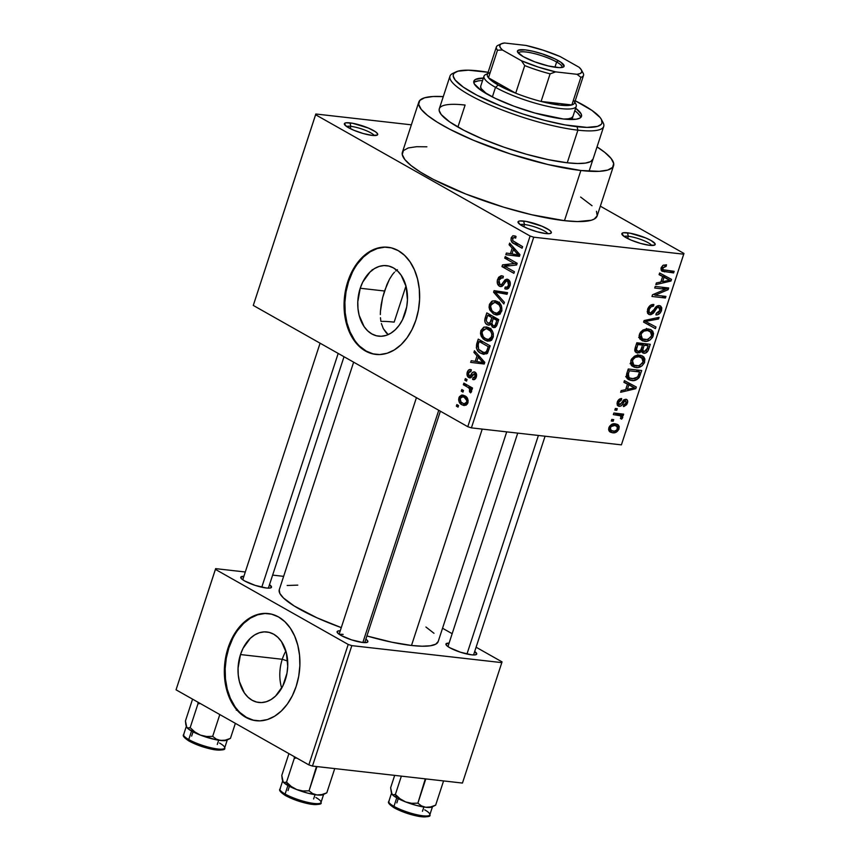 <?xml version="1.0" encoding="UTF-8"?>
<svg xmlns="http://www.w3.org/2000/svg" width="860" height="860" viewBox="0 0 860 860"><rect width="100%" height="100%" fill="white"/><g stroke="black" fill="none" stroke-linecap="round" stroke-linejoin="round"><path stroke-width="1.29" d="M547.831 233.705A14.824 3.021 18.1 0 0 538.704 228.341A14.824 3.021 18.1 0 0 524.492 224.514L523.611 221.041A17.523 3.569 -161.9 0 1 543.563 226.9A17.523 3.569 -161.9 0 1 550.744 233.329A17.523 3.569 -161.9 0 1 545.745 233.554L549.69 233.619L551.346 232.727L551.217 231.953L549.099 229.91L541.994 226.212L526.266 221.439L519.677 220.977L518.021 221.869L520.257 224.686L527.363 228.384L536.93 231.716L545.745 233.554A17.523 3.569 -161.9 0 1 528.932 229.018A17.523 3.569 -161.9 0 1 518.161 222.675A17.523 3.569 -161.9 0 1 523.611 221.041L524.492 224.514A14.824 3.021 -161.9 0 1 538.704 228.341A14.824 3.021 -161.9 0 1 547.831 233.705M374.186 135.536A14.824 3.021 18.1 0 0 365.059 130.172A14.824 3.021 18.1 0 0 350.848 126.345L349.966 122.872A17.523 3.569 -161.9 0 1 369.918 128.731A17.523 3.569 -161.9 0 1 377.099 135.16A17.523 3.569 -161.9 0 1 372.1 135.385L377.175 135.117L377.572 133.784L375.454 131.741L368.349 128.043L352.621 123.27L346.021 122.808L344.365 123.7L346.612 126.517L353.718 130.215L363.285 133.547L372.1 135.385A17.523 3.569 -161.9 0 1 355.287 130.849A17.523 3.569 -161.9 0 1 344.505 124.506A17.523 3.569 -161.9 0 1 349.966 122.872L350.848 126.345A14.824 3.021 -161.9 0 1 365.059 130.172A14.824 3.021 -161.9 0 1 374.186 135.536M651.676 245.476A14.824 3.021 18.1 0 0 642.549 240.112A14.824 3.021 18.1 0 0 628.337 236.285L627.456 232.813A17.523 3.569 -161.9 0 1 647.397 238.661A17.523 3.569 -161.9 0 1 654.578 245.1A17.523 3.569 -161.9 0 1 649.59 245.315L654.664 245.057L655.062 243.713L651.02 240.477L645.838 237.983L630.101 233.2L623.511 232.737L621.855 233.641L624.102 236.457L631.208 240.155L640.775 243.477L649.59 245.315A17.523 3.569 -161.9 0 1 632.766 240.789A17.523 3.569 -161.9 0 1 621.995 234.447A17.523 3.569 -161.9 0 1 627.456 232.813L628.337 236.285A14.824 3.021 -161.9 0 1 642.549 240.112A14.824 3.021 -161.9 0 1 651.676 245.476M386.29 332.885L388.183 334.615L383.323 328.681L386.29 332.885M380.808 320.715L380.453 317.727L380.808 320.715M380.335 314.577L380.432 311.341L380.335 314.577M381.184 304.612L380.432 311.341L382.592 297.754L381.184 304.612M384.527 291.002L382.592 297.754L386.86 284.714L389.505 279.167L384.527 291.002L360.222 288.25L384.527 291.002M405.028 313.577A35.475 24.703 96.5 0 1 378.626 336.174A35.475 24.703 96.5 0 1 360.222 288.25L362.759 282.048L369.993 272.039L374.412 268.61L379.152 266.428L384.022 265.568L388.838 266.062L393.418 267.901L397.578 271.007L401.168 275.254L406.092 286.52L407.457 299.979L406.705 306.902L402.491 319.78L399.19 325.252L395.256 329.788L390.838 333.218L386.097 335.411L381.227 336.271L376.411 335.765L371.832 333.938L367.671 330.831L364.081 326.574L359.147 315.308L357.996 308.729L357.792 301.849L360.222 288.25A35.475 24.703 96.5 0 1 386.624 265.665A35.475 24.703 96.5 0 1 405.028 313.577M388.333 247.304A53.922 37.539 -83.5 0 0 348.579 281.671L347.805 281.575A53.922 37.539 96.5 0 1 387.925 247.25A53.922 37.539 96.5 0 1 415.907 320.081L412.048 329.498L407.038 337.819L401.05 344.709L394.331 349.923L387.129 353.245L379.733 354.556L372.412 353.804L365.457 351.009L359.125 346.29L353.675 339.818L349.3 331.852L346.182 322.704L344.43 312.707L344.118 302.247L345.258 291.744L347.805 281.575L351.665 272.158L356.674 263.848L362.651 256.947L369.381 251.733L376.572 248.411L383.979 247.1L391.3 247.863L398.255 250.647L404.587 255.366L410.037 261.838L414.412 269.803L417.53 278.962L419.271 288.96L419.583 299.409L418.444 309.923L415.907 320.081A53.922 37.539 96.5 0 1 375.788 354.406A53.922 37.539 96.5 0 1 347.805 281.575L348.579 281.671A53.922 37.539 -83.5 0 0 376.185 354.449M365.865 639.163A16.179 3.289 -161.9 0 1 367.317 642.269A16.179 3.289 -161.9 0 1 362.705 642.484L367.392 642.237L367.757 641.001L365.79 639.12M474.709 651.493A16.179 3.289 -161.9 0 1 476.15 654.611A16.179 3.289 -161.9 0 1 471.538 654.815L475.182 654.879L476.709 654.051L474.634 651.45M269.502 584.692A16.179 3.289 -161.9 0 1 270.954 587.799A16.179 3.289 -161.9 0 1 266.342 588.004L269.986 588.068L271.513 587.24L269.438 584.639M627.617 238.5L628.337 236.285L627.617 238.5M350.127 128.559L350.848 126.345L350.127 128.559M523.772 226.728L524.492 224.514L523.772 226.728M593.056 159.046A80.883 16.469 -161.9 0 1 567.245 162.787L548.304 159.648L526.589 154.295L503.981 147.178L482.428 138.933L463.776 130.247L449.629 121.873L441.223 114.541L439.18 110.553L439.267 108.876M394.16 322.124L388.741 321.618L394.16 322.124L405.963 286.004L394.16 322.124A80.883 16.469 18.1 0 0 380.915 321.414M457.907 127.054L465.11 105.049L457.907 127.054M418.798 102.093L402.394 152.274A102.447 20.855 18.1 0 0 456.778 190.339A102.447 20.855 18.1 0 0 564.472 220.665L580.865 170.495A102.447 20.855 -161.9 0 1 473.172 140.158A102.447 20.855 -161.9 0 1 418.798 102.093A102.447 20.855 -161.9 0 1 443.276 96.621L433.064 96.513L424.679 97.76L419.809 100.394L418.648 104.318L421.239 109.37L427.474 115.38L437.116 122.098L449.801 129.258L473.419 140.266L510.249 153.929L547.981 164.54L580.865 170.495L564.472 220.665L577.479 221.579L591.271 220.257L594.163 219.106L597.195 215.817L596.475 211.302M506.723 431.87L438.17 641.603A83.581 17.017 18.1 0 1 411.499 645.473L391.923 642.226L366.908 635.959A83.581 17.017 18.1 0 0 411.499 645.473L482.223 429.097L411.499 645.473L422.12 646.215L430.301 645.785L435.73 644.194L438.202 641.506M353.643 362.167L279.285 589.67A83.581 17.017 18.1 0 0 341.269 627.617L317.007 617.835L294.227 605.988L283.456 597.979L279.844 593.443L279.253 589.766M282.263 659.287L287.659 661.05L282.263 659.287A35.475 24.703 -83.5 0 0 281.682 688.107A35.475 24.703 96.5 0 1 282.263 659.287L240.488 654.557L282.263 659.287A35.475 24.703 96.5 0 1 285.875 651.063A35.475 24.703 -83.5 0 0 282.263 659.287M285.305 679.884A35.475 24.703 96.5 0 1 258.903 702.48A35.475 24.703 96.5 0 1 240.488 654.557L243.025 648.354L250.26 638.346L254.689 634.916L259.419 632.734L264.289 631.874L269.115 632.369L273.684 634.207L277.855 637.314L281.435 641.56L286.369 652.826L287.724 666.285L286.971 673.208L282.768 686.087L275.533 696.095L271.104 699.524L266.374 701.717L261.505 702.577L256.678 702.072L252.109 700.244L247.938 697.137L244.347 692.88L239.424 681.614L238.274 675.036L238.07 668.155L240.488 654.557A35.475 24.703 96.5 0 1 266.89 631.971A35.475 24.703 96.5 0 1 285.305 679.884M268.599 613.61A53.922 37.539 -83.5 0 0 228.846 647.978L228.083 647.892A53.922 37.539 96.5 0 1 268.202 613.556A53.922 37.539 96.5 0 1 296.173 686.387L292.325 695.804L287.304 704.125L281.327 711.016L274.609 716.229L267.406 719.551L260 720.863L252.679 720.11L245.724 717.315L239.402 712.596L233.941 706.125L229.577 698.159L226.459 689.01L224.707 679.013L224.395 668.553L225.535 658.05L228.083 647.892L231.931 638.464L236.951 630.154L242.928 623.253L249.647 618.039L256.85 614.717L264.246 613.406L271.567 614.169L278.533 616.953L284.853 621.672L290.315 628.144L294.679 636.11L297.796 645.269L299.549 655.266L299.861 665.715L298.721 676.229L296.173 686.387A53.922 37.539 96.5 0 1 256.054 720.712A53.922 37.539 96.5 0 1 228.083 647.892L228.846 647.978A53.922 37.539 -83.5 0 0 256.463 720.755M253.281 305.429L467.786 426.7L530.104 236.016L315.609 114.745L253.281 305.429L315.824 114.004L411.37 124.829L315.824 114.004L253.281 305.429L467.786 426.7L471.409 427.871L533.737 237.199L683.732 254.195L621.404 444.867L471.409 427.871L467.786 426.7L530.104 236.016L315.609 114.745L253.281 305.429M462.959 392.085L461.261 391.117L461.788 389.526L463.486 390.483L462.959 392.085L463.486 390.483L461.788 389.526L461.261 391.117L463.207 391.343L461.261 391.117L462.959 392.085M467.84 387.269L463.346 384.732L463.873 383.141L472.538 388.032L472.011 389.634L470.635 388.849L471.635 391.214L470.592 392.88L469.495 391.719L469.872 389.064L467.84 387.269L469.517 388.569L469.495 391.719L470.592 392.88L471.549 391.623L470.635 388.849L472.011 389.634L472.538 388.032L463.873 383.141L463.346 384.732L467.528 385.205L463.346 384.732L467.84 387.269L472.022 387.742L467.84 387.269M466.539 381.13L464.841 380.174L465.357 378.572L467.066 379.539L466.539 381.13L467.066 379.539L465.357 378.572L464.841 380.174L466.786 380.389L464.841 380.174L466.539 381.13M472.602 379.421L474.258 379.615L472.602 379.421C474.225 380.098 475.451 379.335 476.289 377.121C476.945 374.788 476.515 373.122 474.989 372.133C473.398 371.563 472.086 372.38 471.043 374.573L473.097 374.81L471.043 374.573L470.054 375.874L472.248 376.121L469.13 375.841L468.485 372.928L470.979 371.477L471.344 369.8C469.581 369.037 468.227 369.811 467.292 372.122C466.614 374.691 467.12 376.508 468.829 377.562L470.775 377.776L467.829 376.734L467.163 372.52L468.539 370.069L471.344 369.8L470.979 371.477L469.549 371.466L468.678 372.455L468.635 375.379L470.054 375.874L472.527 372.509L474.462 371.907L476.472 374.111L476.289 377.121L474.741 379.4L472.602 379.421L472.968 377.744L474.172 377.733L475.139 376.11L475.064 374.261L474.204 373.724L470.979 377.68L468.829 377.562L469.85 377.927L474.645 373.82L475.032 376.487L472.968 377.744L472.602 379.421L473.559 379.658M477.02 355.814L473.914 352.417L474.451 350.751L484.782 362.339L484.234 364.017L470.656 362.382L471.205 360.706L475.214 361.34L477.02 355.814L475.214 361.34L471.205 360.706L470.656 362.382L484.234 364.017L484.782 362.339L474.451 350.751L473.914 352.417L476.182 352.675L473.914 352.417L477.02 355.814L479.192 356.062L477.02 355.814M480.858 330.584L483.707 327.241L486.588 326.95L488.835 327.8L492.511 331.347L493.285 333.454L493.307 336.722L492.017 339.517L490.039 340.958L487.093 341.076L483.341 339.066L481.191 336.185L480.493 333.508L480.858 330.584L481.191 336.185L484.954 340.194L487.824 341.205L493.081 337.507C493.737 332.594 492.329 329.358 488.835 327.8L484.234 327.058L488.308 327.52L484.234 327.058L480.858 330.584L482.492 330.777L480.858 330.584M489.437 304.354L491.769 301.258L495.166 300.721L498.435 302.215L501.391 305.773L501.875 310.492L500.122 313.792L497.284 314.996L493.522 313.964L489.759 309.955L489.06 307.278L489.437 304.354L489.759 309.955L493.522 313.964L496.392 314.975L501.659 311.277C502.315 306.364 500.896 303.129 497.402 301.57L492.801 300.828L496.876 301.29L492.801 300.828L489.437 304.354L491.06 304.548L489.437 304.354M511.195 237.79L512.85 235.758L516.032 236.435L515.667 238.123L514.022 237.543L512.807 238.123L512.743 240.671L522.601 246.637L522.085 248.228L512.108 242.273L511.023 240.338L511.195 237.79C510.765 240.864 511.689 242.821 513.99 243.659L522.085 248.228L522.601 246.637L512.904 240.875L512.56 238.65L514.097 237.553L515.667 238.123L516.032 236.435L512.85 235.758L515.226 236.027L512.85 235.758L511.195 237.79L512.915 237.983L511.195 237.79M512.205 248.153L509.098 244.767L509.647 243.09L519.977 254.689L519.429 256.366L505.841 254.721L506.389 253.055L510.399 253.678L512.205 248.153L510.399 253.678L506.389 253.055L505.841 254.721L519.429 256.366L519.977 254.689L509.647 243.09L509.098 244.767L511.367 245.025L509.098 244.767L512.205 248.153L514.377 248.4L512.205 248.153M514.259 263.536L504.723 258.14L505.25 256.549L517.161 263.289L516.602 264.988L504.852 266.32L514.409 271.728L513.882 273.319L501.96 266.578L502.53 264.869L514.259 263.536L502.53 264.869L501.96 266.578L513.882 273.319L514.409 271.728L504.852 266.32L516.602 264.988L517.161 263.289L505.25 256.549L504.723 258.14L508.905 258.623L504.723 258.14L514.259 263.536L516.978 263.848L514.259 263.536M499.456 286.24L497.402 283.477L497.349 280.338L498.617 277.286L501.058 275.77L503.369 276.296L503.003 277.984L500.703 277.898L499.273 279.489L498.649 282.209L499.359 284.155L501.509 284.628L504.992 279.898L506.906 279.156L509.765 281.231L510.195 284.983L508.443 288.433L506.25 289.175L504.809 288.734L505.175 287.046L507.378 287.025L508.701 284.606L508.539 282.144L506.572 280.844L502.251 286.208L499.456 286.24L500.617 286.638L503.079 285.423L506.217 280.93L507.604 281.123L508.529 285.197C507.755 287.175 506.637 287.788 505.175 287.046L504.809 288.734L506.185 289.175L509.937 285.939C510.733 282.929 510.141 280.801 508.163 279.543L507.045 279.167L503.508 281.929C502.616 284.079 501.434 284.983 499.95 284.628L498.972 280.242L501.928 277.673L503.003 277.984L503.369 276.296L501.788 275.77L497.617 279.306L499.262 279.5L497.617 279.306C496.747 282.531 497.349 284.843 499.456 286.24L501.724 286.498L499.456 286.24M503.863 303.956L493.586 292.207L494.102 290.648L507.561 292.647L507.024 294.303L495.274 292.12L504.411 302.29L503.863 303.956L504.411 302.29L495.274 292.12L507.024 294.303L507.561 292.647L494.102 290.648L493.586 292.207L495.575 292.432L493.586 292.207L503.863 303.956M487.125 324.671L485.341 322.898L484.707 320.479L486.835 312.889L498.746 319.619L496.8 325.445L495.285 327.348L492.35 327.058L490.759 324.145L488.964 325.166L487.125 324.671L488.502 325.155L490.759 324.145L492.694 327.284L493.769 327.638L497.123 324.585L498.746 319.619L486.835 312.889L485.212 317.834L486.803 318.006L485.212 317.834C484.255 321.092 484.9 323.371 487.125 324.671L489.738 324.973L487.125 324.671M480.783 353.245L477.794 350.762L476.322 347.773L478.257 339.119L490.178 345.849L487.319 353.18L483.524 354.298L480.783 353.245L483.858 354.341L487.663 352.729L490.178 345.849L478.257 339.119L476.73 343.796L478.321 343.978L476.73 343.796C475.902 348.59 477.246 351.74 480.783 353.245L486.448 353.879L480.783 353.245M462.035 404.791L459.315 402.265L458.616 399.75L459.369 396.718L461.627 395.062L466.303 396.879L468.152 400.481L467.679 403.372L466.023 405.221L462.035 404.791L464.196 405.565L467.883 402.835C468.388 399.287 467.378 396.954 464.851 395.847L462.583 395.041L458.907 397.761L460.379 397.922L458.907 397.761C458.401 401.351 459.444 403.695 462.035 404.791L465.98 405.243L462.035 404.791M458.047 407.135L456.337 406.167L456.864 404.576L458.563 405.533L458.047 407.135L458.563 405.533L456.864 404.576L456.337 406.167L458.283 406.393L456.337 406.167L458.047 407.135M683.947 253.442L600.345 206.185L683.947 253.442L683.732 254.195L533.737 237.199L530.104 236.016L533.737 237.199L471.409 427.871L621.404 444.867L683.947 253.442M611.256 421.013L613.18 421.228L613.696 419.637L611.772 419.422L611.256 421.013L613.18 421.228L613.696 419.637L611.772 419.422L611.256 421.013M614.836 410.069L616.76 410.285L617.276 408.683L615.351 408.468L614.836 410.069L616.76 410.285L617.276 408.683L615.351 408.468L614.836 410.069M623.898 382.313L627.467 384.151L625.661 389.677L621.189 390.601L620.651 392.278L635.776 388.698L636.325 387.021L624.446 380.647L623.898 382.313L627.467 384.151L625.661 389.677L621.189 390.601L620.651 392.278L635.776 388.698L636.325 387.021L624.446 380.647L623.898 382.313M634.443 356.212L631.423 359.179L630.52 363.253L631.81 365.833L634.476 367.274L638.12 367.467L642.054 365.822L644.355 362.877L644.903 359.136L643.774 356.911L640.743 355.352L637.067 355.234L634.443 356.212L630.832 360.555L631.401 365.36L635.712 367.489C639.356 368.188 642.334 366.403 644.645 362.125L642.678 356.062L639.571 355.159L634.443 356.212M643.022 329.982L640.399 332.315L639.087 335.712L639.668 338.679L642.463 340.861L646.698 341.237L649.923 340.076L652.557 337.378L653.568 333.744L652.729 331.143L650.429 329.444L646.913 328.875L643.022 329.982L639.41 334.325L639.969 339.13L644.29 341.259C647.924 341.958 650.902 340.173 653.213 335.894L651.246 329.832L648.15 328.928L643.022 329.982M658.728 307.181L656.9 306.149L658.728 307.181L659.91 310.417L656.255 313.287L655.911 314.9C658.384 315.072 660.254 313.62 661.501 310.546L660.093 309.75L661.501 310.546L660.523 305.966L659.297 305.59C657.212 305.515 655.524 306.794 654.213 309.406L650.364 313.094C648.924 312.76 648.505 311.589 649.117 309.6L647.752 308.826L649.117 309.6C650.106 307.192 651.568 306.031 653.525 306.117L651.321 304.87L653.525 306.117L653.869 304.504C651.106 304.257 649.01 305.848 647.591 309.277L647.494 313.019L649.128 314.523L650.891 314.674L653.439 313.158L657.051 307.633L659.545 307.471L660.168 309.256L659.502 311.385L658.405 312.685L656.255 313.287L655.911 314.9L657.513 314.76L659.932 313.309L661.501 310.546L661.781 307.837L660.609 306.02L658.609 305.579L656.449 306.461L652.6 311.987L650.934 313.083L649.182 312.427L649.117 309.6L650.955 306.902L653.525 306.117L653.869 304.504L650.225 305.483L647.591 309.277L648.698 314.33L649.87 314.695L653.869 312.631L657.191 307.525L659.394 307.385L657.051 306.063M659.093 274.662L662.662 276.49L660.856 282.015L656.384 282.951L655.836 284.617L670.961 281.048L671.509 279.371L659.641 272.986L659.093 274.662L662.662 276.49L660.856 282.015L656.384 282.951L655.836 284.617L670.961 281.048L671.509 279.371L659.641 272.986L659.093 274.662M662.931 265.353L661.028 268.245L661.716 270.986L673.616 272.91L674.143 271.319L662.995 269.717L662.974 267.449L666.145 266.385L666.489 264.772L662.931 265.353L661.168 267.75L662.082 271.223L673.616 272.91L674.143 271.319L663.167 269.836L662.716 268.008L666.145 266.385L666.489 264.772L662.931 265.353M654.718 288.036L665.489 289.261L652.514 294.765L651.955 296.474L665.414 298.001L665.941 296.41L655.148 295.184L668.145 289.669L668.704 287.971L655.234 286.444L654.718 288.036L665.489 289.261L652.514 294.765L651.955 296.474L665.414 298.001L665.941 296.41L655.148 295.184L668.145 289.669L668.704 287.971L655.234 286.444L654.718 288.036M643.581 322.102L655.406 328.638L655.954 326.972L645.441 321.404L658.556 318.985L659.104 317.329L644.097 320.543L643.581 322.102L655.406 328.638L655.954 326.972L645.441 321.404L658.556 318.985L659.104 317.329L644.097 320.543L643.581 322.102M635.207 347.73L634.777 350.708L636.12 352.589L639.636 352.783L641.582 351.224L642.721 352.912L645.269 353.137L647.924 350.988L650.289 344.301L636.819 342.774L635.207 347.73L636.142 352.6L637.572 353.03L641.582 351.224L643.839 353.277C646.064 353.374 647.666 352.041 648.666 349.267L650.289 344.301L636.819 342.774L635.207 347.73M626.725 373.691L626.284 376.68L627.391 378.83L630.401 380.313L634.572 380.432L638.991 377.776L641.711 370.531L628.251 369.004L626.725 373.691L628.423 379.593L631.552 380.496C634.218 381.13 636.765 380.131 639.173 377.508L641.711 370.531L628.251 369.004L626.725 373.691M625.489 400.867L623.726 399.868L625.489 400.867L626.005 403.06L623.758 404.931L623.414 406.543L627.424 403.157L626.166 402.448L627.424 403.157C628.069 400.867 627.531 399.567 625.811 399.244L619.437 404.673L618.62 402.351L617.405 401.663L618.62 402.351L621.328 400.158L619.501 399.126L621.328 400.158L621.683 398.546C619.695 398.524 618.222 399.706 617.265 402.082L617.233 405.038L619.737 406.318L621.554 405.608L624.51 401.287L625.747 400.932L626.005 403.06L623.758 404.931L623.414 406.543L624.005 406.49L626.779 404.565L627.52 400.448L626.08 399.287L623.951 399.717L620.544 404.286L619.437 404.673L618.512 403.931L618.62 402.351L619.737 400.674L621.328 400.158L621.683 398.546L619.092 399.384L617.265 402.082L618.103 405.974L619.157 406.296C620.899 406.393 622.296 405.307 623.35 403.05L624.51 401.287L625.8 400.964L623.79 399.825M613.341 414.627L620.318 415.724L621.049 416.885L620.415 418.508L621.662 419.121L622.758 417.261L621.565 415.563L623.134 415.735L623.65 414.144L613.868 413.026L613.341 414.627L620.393 415.767L615.975 413.273L620.318 415.724L620.963 417.369L620.415 418.508L621.662 419.121L622.683 417.659L621.565 415.563L623.134 415.735L623.65 414.144L613.868 413.026L613.341 414.627M608.88 427.721L608.622 429.581L609.493 431.537L612.169 432.698L615.373 432.537L618.813 429.419L619.232 426.71L618.437 425.098L613.642 423.829L609.675 426.13L608.88 427.721L610.224 432.085L612.6 432.752C615.233 433.289 617.372 432 619.017 428.871L617.663 424.496L615.405 423.851C612.739 423.27 610.557 424.56 608.88 427.721M502.046 661.888L476.107 647.225L502.046 661.888L462.454 783.062L312.47 766.067L351.826 645.634L501.821 662.63L351.826 645.634L348.203 644.452L215.419 569.384L176.053 689.817L308.837 764.884L348.203 644.452L215.419 569.384L215.634 568.643L245.293 571.997L215.634 568.643L176.053 689.817L215.634 568.643L176.053 689.817L308.837 764.884L312.47 766.067L308.837 764.884L348.203 644.452L351.826 645.634L312.47 766.067L462.454 783.062L502.046 661.888M452.166 633.691L442.535 628.241L452.166 633.691M272.642 575.103L283.639 576.351L272.642 575.103M243.885 576.318L240.746 577.221L241.563 578.812L244.595 580.93L255.194 585.391L266.342 588.004A16.179 3.289 -161.9 0 1 250.819 583.822A16.179 3.289 -161.9 0 1 240.875 577.963A16.179 3.289 -161.9 0 1 243.885 576.318M449.081 643.119L445.942 644.033L446.759 645.624L449.791 647.73L460.39 652.202L471.538 654.815A16.179 3.289 -161.9 0 1 456.015 650.633A16.179 3.289 -161.9 0 1 446.071 644.774A16.179 3.289 -161.9 0 1 449.081 643.119M340.238 630.788L337.582 631.175L337.217 632.412L340.947 635.4L351.546 639.861L362.705 642.484A16.179 3.289 -161.9 0 1 347.182 638.292A16.179 3.289 -161.9 0 1 337.238 632.444A16.179 3.289 -161.9 0 1 340.238 630.788M297.786 585.133L287.154 585.488M433.999 633.293L425.915 627.015M265.02 613.492L257.613 614.803L250.421 618.125L243.702 623.339L237.715 630.24M232.705 638.55L228.846 647.978L226.298 658.136L225.159 668.639L225.47 679.099L227.223 689.096L230.34 698.255L234.715 706.211M240.166 712.682L246.498 717.401L253.453 720.196M339.485 634.508A13.48 2.741 -161.9 0 1 343.151 634.4A13.48 2.741 18.1 0 0 339.485 634.508M426.872 146.802L416.659 146.695L408.274 147.941L403.415 150.575L402.254 154.499L404.834 159.551L411.069 165.561L420.712 172.269L433.397 179.439L465.83 194.037L503.423 207.12L531.577 214.72L564.472 220.665A102.447 20.855 18.1 0 0 597.152 215.924L613.556 165.744A102.447 20.855 -161.9 0 1 580.865 170.495L599.291 171.323L607.676 170.076L612.546 167.442L613.707 163.518L611.116 158.466L604.881 152.456L597.034 146.877A102.447 20.855 -161.9 0 1 613.556 165.744M592.045 205.744L580.629 197.058M459.691 104.544L465.11 105.049A80.883 16.469 -161.9 0 0 439.299 108.79L449.963 76.174A80.883 16.469 -161.9 0 1 454.596 72.756M593.088 158.96L590.691 161.562L585.434 163.099L577.522 163.507L567.245 162.787A80.883 16.469 -161.9 0 1 482.223 138.847A80.883 16.469 -161.9 0 1 439.299 108.79M394.46 272.212L392.665 274.275M383.323 328.681L381.388 323.543M372.176 269.685L372.272 270.276M371.875 270.717L371.004 270.964M520.279 224.697A14.824 3.021 -161.9 0 1 524.492 224.514A14.824 3.021 18.1 0 0 520.279 224.697M346.634 126.528A14.824 3.021 -161.9 0 1 350.848 126.345A14.824 3.021 18.1 0 0 346.634 126.528M624.124 236.468A14.824 3.021 -161.9 0 1 628.337 236.285A14.824 3.021 18.1 0 0 624.124 236.468M384.742 247.185L377.346 248.497L370.144 251.819L363.425 257.032L357.448 263.934M352.428 272.244L348.579 281.671L346.032 291.83L344.892 302.333L345.204 312.793L346.945 322.79L350.074 331.949L354.438 339.904M359.899 346.376L366.22 351.095L373.175 353.89M392.45 274.555L389.505 279.167M397.449 269.728L395.697 271.05M663.694 265.009L666.145 266.385L663.694 265.009M661.361 267.234L662.716 268.008L661.361 267.234M660.964 268.589L663.167 269.836L660.964 268.589M669.962 270.846L673.616 272.91L669.962 270.846M661.017 269.922L664.479 271.878L661.017 269.922M664.651 275.684L664.21 277.017L664.651 275.684M669.488 280.209L670.961 281.048L669.488 280.209M659.136 274.501L662.662 276.49L659.136 274.501M660.673 275.297L667.489 279.145L660.673 275.297M664.06 277.21L669.8 280.166L662.985 276.318L669.8 280.166L662.608 281.661L661.222 280.876L662.608 281.661L664.06 277.21L659.158 274.447L669.8 280.166L662.608 281.661L664.06 277.21M664.232 287.466L668.145 289.669L664.232 287.466M653.6 294.303L655.148 295.184L653.6 294.303M661.759 295.937L665.414 298.001L661.759 295.937M661.824 287.186L665.489 289.261L661.824 287.186M650.364 313.094L647.193 311.481M655.997 306.848L657.191 307.525L655.997 306.848M654.288 309.277L655.471 309.944L654.288 309.277M652.643 311.933L653.869 312.631L652.643 311.933M647.784 313.513L649.87 314.695L647.784 313.513M656.588 317.867L658.556 318.985L656.588 317.867M646.161 320.103L647.774 321.017L646.161 320.103M644.065 320.629L645.441 321.404L644.065 320.629M649.085 323.285L648.591 324.79L655.406 328.638L643.603 322.027L648.591 324.79L649.085 323.285M651.805 335.099L653.213 335.894L651.805 335.099M639.646 338.636L644.29 341.259L639.646 338.636M638.658 337.475L639.883 337.389M646.752 329.896L646.483 328.412M647.601 330.519L650.257 331.272L651.633 335.733L648.117 339.334L644.85 339.668L642.431 338.969L640.979 334.486L639.625 333.723L640.979 334.486C642.699 331.315 644.914 329.993 647.601 330.519L651.482 332.487L651.891 334.529L651.052 336.969L647.279 339.56L642.345 338.915L640.808 336.733L641.474 333.39L643.957 331.089L647.601 330.519M647.29 348.483L648.666 349.267L647.29 348.483M641.99 352.224L643.839 353.277L641.99 352.224M640.399 350.558L641.582 351.224L640.399 350.558M635.142 351.665L637.572 353.03L635.142 351.665M644.14 351.654L641.259 349.096L642.775 349.956L643.194 348.268L641.807 347.483L643.194 348.268L644.172 345.269L648.193 345.72L646.365 350.644L644.14 351.654L642.775 349.956L644.172 345.269L640.507 343.194L644.172 345.269L648.193 345.72L644.527 343.656L648.193 345.72L647.279 348.504L644.14 351.654L640.829 349.977M638.077 351.439L634.916 348.773L636.4 349.612L636.765 347.945L635.389 347.16L636.765 347.945L637.873 344.559L642.592 345.086L640.7 350.181L638.077 351.439L636.4 349.612L637.873 344.559L636.497 343.774L642.592 345.086L638.937 343.022L642.592 345.086L641.571 348.236C640.926 350.428 639.765 351.493 638.077 351.439L634.745 349.794M643.237 361.329L644.645 362.125L643.237 361.329M631.079 364.866L635.712 367.489L631.079 364.866M630.09 363.705L631.315 363.619M638.184 356.126L637.916 354.642M639.034 356.75L641.689 357.502L643.065 361.963L639.539 365.565L636.271 365.898L633.863 365.199L632.412 360.716L631.057 359.953L632.412 360.716C634.132 357.545 636.336 356.223 639.034 356.75L642.904 358.717L643.323 360.759L642.474 363.2L638.7 365.79L633.777 365.145L632.229 362.963L632.906 359.62L635.379 357.319L639.034 356.75M638.872 374.229L640.249 375.014L638.872 374.229M637.862 376.755L639.173 377.508L637.862 376.755M626.865 376.702L626.284 376.723M626.553 377.669L631.552 380.496L626.553 377.669M625.682 376.723L627.768 376.583M629.305 370.789L639.614 371.95L635.948 369.886L639.614 371.95L637.679 377.024L632.089 378.905L626.263 376.336L629.015 377.895L628.359 373.659L626.983 372.875L628.359 373.659L629.305 370.789L627.929 370.004L629.305 370.789L639.614 371.95L638.002 376.497L634.486 378.884L629.015 377.895L627.94 375.594L629.305 370.789M629.455 383.334L629.025 384.667L629.455 383.334M634.304 387.871L635.776 388.698L634.304 387.871M623.951 382.162L627.467 384.151L623.951 382.162M625.489 382.947L632.304 386.806L625.489 382.947M628.864 384.871L634.605 387.828L627.8 383.979L634.605 387.828L627.413 389.311L626.037 388.537L627.413 389.311L628.864 384.871L623.973 382.098L634.605 387.828L627.413 389.311L628.864 384.871M619.437 404.673L616.975 403.394M626.714 399.524L625.811 399.244M623.091 400.491L624.51 401.287L623.091 400.491M621.898 402.222L623.35 403.05L621.898 402.222M617.362 405.286L619.157 406.296L617.362 405.286M615.072 409.328L616.76 410.285L615.072 409.328M619.469 413.66L623.134 415.735L619.469 413.66M617.91 413.488L621.565 415.563L617.91 413.488M621.038 416.724L622.683 417.659L621.038 416.724M620.458 418.433L621.662 419.121L620.458 418.433M620.318 415.724L615.964 413.273M614.75 413.133L618.415 415.197L614.75 413.133M611.492 420.282L613.18 421.228L611.492 420.282M617.749 428.151L619.017 428.871L617.749 428.151M608.901 430.666L612.6 432.752L608.901 430.666M614.889 425.442L616.674 425.958L617.63 428.667C616.394 430.785 614.857 431.612 613.019 431.15L611.266 430.656L610.267 427.925L609.063 427.237L610.267 427.925C611.503 425.808 613.051 424.98 614.889 425.442L617.566 426.915L616.77 430.065L614.244 431.183L610.88 430.376L610.127 428.688L611.127 426.528L614.889 425.442M626.263 376.358L629.015 377.895M518.182 244.132L513.99 243.659L518.182 244.132M519.44 256.312L505.841 254.721L513.538 255.592L513.99 254.216L513.538 255.592L519.44 256.312M511.99 253.861L510.399 253.678L511.99 253.861M513.42 249.486L516.398 252.937L518.634 253.184L516.398 252.937L518.419 254.947L519.838 255.108L511.969 253.926L513.42 249.486L515.548 249.722L513.42 249.486L511.969 253.926L518.419 254.947L513.42 249.486M506.153 267.062L501.96 266.578L506.153 267.062M510.098 265.729L502.53 264.869L510.098 265.729M503.283 285.154L499.95 284.628M505.142 282.112L503.508 281.929L505.142 282.112M507.464 289.035L504.809 288.734L507.464 289.035M509.12 287.659L505.175 287.046M510.109 285.38L508.529 285.197L510.109 285.38M509.84 281.37L507.604 281.123L509.84 281.37M506.217 280.93L507.604 281.123M501.369 292.808L501.702 291.776L501.369 292.808M507.185 293.808L495.274 292.12L507.185 293.808M498.972 314.588L493.522 313.964L498.972 314.588M491.544 310.159L489.759 309.955L491.544 310.159M499.466 302.129L498.499 302.849M499.101 313.244L500.122 314.126M496.994 313.233L499.692 311.685L500.52 307.988L499.144 304.935L495.274 302.483L491.974 303.268L490.576 306.353L491.888 310.611L494.081 312.395L496.994 313.233L494.081 312.395C491.447 311.245 490.361 308.826 490.834 305.139L494.683 302.376L499.907 303.494L496.865 303.15C499.606 304.268 500.735 306.719 500.262 310.503L501.831 310.686L500.262 310.503L496.994 313.233L500.305 313.61L496.37 313.19L500.283 313.642M494.855 327.52L492.694 327.284L494.855 327.52M491.952 324.274L490.759 324.145L491.952 324.274M493.274 318.415L498.424 320.608L496.833 320.436L495.93 323.209L497.521 323.392L495.93 323.209C495.403 325.392 494.435 326.176 493.017 325.575L491.856 323.156L493.274 318.415L497.456 318.888L493.274 318.415L491.845 323.564L492.522 325.209L493.919 325.843L495.199 325.015L496.833 320.436L493.274 318.415M496.467 326.144L493.017 325.575M487.706 315.265L491.877 317.63L496.069 318.103L491.877 317.63L490.856 320.78L492.447 320.963L490.856 320.78C490.2 323.005 489.136 323.769 487.642 323.07L486.201 320.393L487.706 315.265L491.888 315.738L487.706 315.265L486.201 320.393L487.642 323.07L490.006 322.64L491.877 317.63L487.706 315.265M491.856 323.747L487.642 323.07M490.404 340.818L484.954 340.194L490.404 340.818M482.965 336.389L481.191 336.185L482.965 336.389M490.888 328.359L489.931 329.079M490.533 339.474L491.554 340.356M488.426 339.463L491.125 337.915L491.941 334.217L490.565 331.164L486.706 328.713L483.406 329.498L481.998 332.583L483.309 336.84L485.857 338.797L488.426 339.463L485.513 338.614C482.868 337.475 481.783 335.056 482.256 331.369L486.104 328.606L491.339 329.724L488.286 329.38C491.028 330.498 492.167 332.949 491.683 336.733L493.253 336.916L491.683 336.733L488.426 339.463L491.737 339.84L487.803 339.421L491.705 339.872M486.491 352.707L487.459 353.471M479.127 341.495L488.265 346.666L489.856 346.838L488.265 346.666L487.34 349.483L488.931 349.665L487.34 349.483L486.351 351.632L488.147 351.837L483.836 352.579L478.612 349.364L478.192 344.376L479.127 341.495L483.309 341.968L479.127 341.495L477.741 346.387L478.912 349.74L482.535 352.245L485.137 352.46L486.663 351.16L488.265 346.666L479.127 341.495M484.255 363.963L470.656 362.382L478.343 363.253L478.794 361.866L478.343 363.253L484.255 363.963M476.805 361.522L475.214 361.34L476.805 361.522M478.235 357.137L481.213 360.587L483.449 360.845L481.213 360.587L483.234 362.598L484.653 362.759L476.784 361.587L478.235 357.137L480.364 357.384L478.235 357.137L476.784 361.587L483.234 362.598L478.235 357.137M471.344 369.8L470.388 369.574M467.292 372.122L468.764 372.283L467.292 372.122M471 371.402L470.377 371.327L470.979 371.477M470.054 375.874L469.13 375.841M474.989 372.133L474.183 371.853M475.86 378.142L472.968 377.744M476.429 376.637L475.032 376.487L476.429 376.637M476.44 374.025L474.645 373.82L476.44 374.025M473.763 373.928L474.645 373.82M472.215 389.032L470.635 388.849L472.215 389.032M471.42 391.934L469.495 391.719L471.42 391.934M471.624 390.838L470.033 390.655L471.624 390.838M472.258 388.881L469.517 388.569L472.258 388.881M464.335 397.449C466.077 398.148 466.851 399.696 466.658 402.093L468.044 402.243L466.658 402.093L464.217 403.791L462.465 403.146C460.723 402.448 459.939 400.9 460.132 398.502L462.583 396.804L467.109 397.761L462.089 396.793L460.132 398.502L460.992 402.018L463.551 403.641L465.292 403.662L466.593 402.286L466.754 400.481L464.335 397.449M482.557 80.582A56.62 11.524 18.1 0 0 473.785 82.571M575.63 108.231L581.102 113.821L581.489 116.315L579.823 118.142L576.146 119.218L563.408 119.002A56.62 11.524 -161.9 0 1 503.895 102.243A56.62 11.524 -161.9 0 1 473.838 81.206A56.62 11.524 -161.9 0 1 484.169 78.067M601.989 120.938A80.883 16.469 -161.9 0 1 603.72 126.431A80.883 16.469 -161.9 0 1 577.909 130.172A80.883 16.469 18.1 0 0 603.096 122.625L601.376 119.411A78.185 15.921 -161.9 0 1 577.028 126.7L577.909 130.172L567.245 162.787L577.909 130.172A80.883 16.469 -161.9 0 1 492.887 106.231A80.883 16.469 -161.9 0 1 449.963 76.174M455.993 71.885L452.704 73.466A80.883 16.469 18.1 0 0 485.846 103.146A80.883 16.469 18.1 0 0 577.909 130.172L577.028 126.7A78.185 15.921 -161.9 0 1 488.029 100.577A78.185 15.921 -161.9 0 1 455.993 71.885A78.185 15.921 -161.9 0 1 478.289 70.885A78.185 15.921 -161.9 0 1 488.104 72.294L468.356 70.187L457.832 71.197L454.112 73.207L453.317 74.594L453.231 76.207L455.209 80.066L463.336 87.15L476.999 95.245L501.745 106.382L523.138 114.057L544.907 120.432L565.203 124.936L586.961 127.398L597.485 126.388L601.204 124.377L602 123.001L601.452 119.551L600.108 117.519L591.981 110.435L575.232 100.77A78.185 15.921 -161.9 0 1 601.376 119.411M486.416 93.729A48.526 9.879 -161.9 0 1 480.708 86.226L483.987 76.185A48.526 9.879 -161.9 0 1 487.566 73.939M572.964 116.38A48.526 9.879 -161.9 0 1 563.934 119.067M574.996 107.758A56.62 11.524 -161.9 0 1 581.478 116.38A56.62 11.524 -161.9 0 1 563.408 119.002L534.952 113.058L513.947 106.221L495.027 98.244L481.073 90.364L474.215 83.764L473.828 81.27L475.494 79.443L483.374 78.077M580.274 116.337L577.823 113.262M478.353 80.883L474.677 81.958M486.91 94.073L481.03 88.419L480.697 86.279M572.986 116.326L571.545 117.884L568.395 118.809L563.644 119.056M580.704 117.519A56.62 11.524 18.1 0 0 574.813 110.736M283.843 782.536L283.144 781.88A21.575 4.397 18.1 0 0 287.896 785.503L286.531 782.127L284.66 782.74L283.144 781.88L281.79 775.43L288.917 753.618L281.79 775.43L282.209 779.3L283.144 781.88L284.896 783.567L296.764 789.587L291.271 786.481L286.531 782.127L283.843 782.536M288.508 797.091L285.767 795.672A1.612 1.118 -60.5 0 1 285.112 794.027A21.564 4.386 -161.9 0 1 280.36 788.577M283.854 782.686L282.929 781.514A21.575 4.397 18.1 0 0 282.94 781.557A21.575 4.397 18.1 0 0 283.144 781.88L282.768 780.568L279.994 789.071A21.564 4.386 18.1 0 0 285.112 794.027L287.896 785.503L285.112 794.027A21.564 4.386 18.1 0 0 307.138 802.208A21.564 4.386 18.1 0 0 320.995 802.477C322.167 804.25 318.791 804.831 310.868 804.218C301.591 802.509 293.12 799.628 285.466 795.564A1.612 1.118 119.5 0 0 285.767 795.672A19.952 4.063 18.1 0 0 305.956 803.186A19.952 4.063 18.1 0 0 318.931 803.562M294.227 756.628L294.335 758.23L286.531 782.127L294.335 758.23L296.732 758.036L294.335 758.23L294.227 756.628M316.458 766.518L309.041 790.834L302.87 790.963L296.764 789.587L307.385 793.038L316.91 794.941L312.621 793.554L309.041 790.834L316.846 766.937L317.534 766.636L316.458 766.518M326.8 792.845L321.758 794.597L316.91 794.941A21.575 4.397 18.1 0 0 323.059 794.672L326.8 792.845L334.615 768.947L334.164 768.528L334.615 768.947L326.8 792.845L321.758 794.597L316.91 794.941L320.425 795.134L323.801 793.92L323.156 794.618M298.054 790.071L294.281 788.577M282.037 793.06L281.166 791.985M318.383 804.1L317.082 804.476M315.136 804.584L309.579 803.949M306.192 803.24L291.68 798.51M315.878 797.521A21.564 4.386 -161.9 0 1 320.629 802.971A21.564 4.386 -161.9 0 1 305.816 801.885A21.564 4.386 -161.9 0 1 285.112 794.027A1.612 1.118 119.5 0 0 285.456 795.564C280.521 792.339 278.704 790.179 279.994 789.071M296.764 789.587A21.575 4.397 18.1 0 0 316.91 794.941L312.621 793.554L309.041 790.834L302.87 790.963L296.764 789.587L291.271 786.481L286.531 782.127L287.896 785.503A21.575 4.397 18.1 0 0 296.764 789.587M283.144 781.88L282.607 780.794M362.856 642.495L438.75 410.285L362.856 642.495M261.773 587.208L338.184 353.428L261.773 587.208M538.403 435.461L466.969 654.019L538.403 435.461M561.978 67.467A22.919 4.665 18.1 0 0 556.635 62.006L558.28 60.63A24.531 4.999 -161.9 0 1 563.268 67.091A24.531 4.999 -161.9 0 1 545.982 65.382A24.531 4.999 -161.9 0 1 523.278 56.663L517.623 52.137L518.171 50.267L525.288 49.891L533.168 51.321L542.198 53.858L554.915 58.889L560.967 62.307L564.106 66.241L563.386 67.037L559.387 67.628L548.4 65.984L534.834 61.866L523.278 56.663A24.531 4.999 -161.9 0 1 517.645 52.18A24.531 4.999 -161.9 0 1 530.953 50.826A24.531 4.999 -161.9 0 1 558.28 60.63L556.635 62.006A22.919 4.665 -161.9 0 1 562.074 67.273A22.919 4.665 -161.9 0 1 561.978 67.467M554.926 67.23L556.635 62.006L554.926 67.23M487.674 73.584L485.642 74.562A48.526 9.879 18.1 0 0 495.5 87.344L498.252 85.054A45.827 9.331 -161.9 0 1 488.469 77.787A45.827 9.331 -161.9 0 1 488.931 72.982A45.827 9.331 -161.9 0 1 490.017 72.573M574.695 102.415A48.526 9.879 -161.9 0 1 576.243 106.339A48.526 9.879 -161.9 0 1 545.057 105.737A48.526 9.879 -161.9 0 1 495.5 87.344L492.371 96.933L495.5 87.344A48.526 9.879 -161.9 0 1 483.987 76.185M574.158 100.846A45.827 9.331 -161.9 0 1 571.857 104.942L541.09 101.448L559.882 105.114L571.857 104.942A45.827 9.331 -161.9 0 1 541.09 101.448A45.827 9.331 -161.9 0 1 515.71 93.192L488.469 77.787L498.252 85.054L515.71 93.192A45.827 9.331 -161.9 0 1 498.252 85.054L495.5 87.344A48.526 9.879 18.1 0 0 549.551 106.737A48.526 9.879 18.1 0 0 575.878 104.06L574.803 102.06M582.424 72.122A45.827 9.331 -161.9 0 1 583.521 75.4A45.827 9.331 -161.9 0 1 580.876 77.335A45.827 9.331 18.1 0 0 583.177 73.24L581.457 70.025A43.14 8.783 -161.9 0 0 579.103 67.273L560.15 56.556L543.273 50.224L525.954 45.429L504.54 43L501.24 43.806L499.767 45.3L500.176 47.397L502.455 50.02L521.418 60.737L524.729 65.586L515.71 93.192L488.469 77.787L497.499 50.192L502.455 50.02L521.418 60.737L538.285 67.069L555.614 71.874L577.017 74.304L580.876 77.335L571.857 104.942L541.09 101.448L550.11 73.853L555.614 71.874L577.017 74.304L580.317 73.498L581.801 72.004L581.382 69.896L579.103 67.273L560.15 56.556A43.14 8.783 -161.9 0 0 525.954 45.429L504.54 43A43.14 8.783 -161.9 0 0 501.24 43.806A43.14 8.783 -161.9 0 0 502.455 50.02L497.499 50.192A45.827 9.331 -161.9 0 1 496.392 46.924A45.827 9.331 -161.9 0 1 499.036 44.978M496.392 46.924L487.373 74.519A45.827 9.331 18.1 0 0 488.469 77.787L497.499 50.192A45.827 9.331 18.1 0 1 497.951 45.386L501.24 43.806M581.457 70.025A43.14 8.783 -161.9 0 1 577.017 74.304L580.876 77.335L571.857 104.942A45.827 9.331 18.1 0 0 574.501 102.996L583.521 75.4M515.71 93.192A45.827 9.331 18.1 0 0 541.09 101.448L550.11 73.853A45.827 9.331 -161.9 0 1 524.729 65.586L515.71 93.192M518.462 53.245A22.919 4.665 -161.9 0 1 518.505 53.041A22.919 4.665 -161.9 0 1 533.232 53.32A22.919 4.665 -161.9 0 1 556.635 62.006A22.919 4.665 18.1 0 0 532.759 53.212A22.919 4.665 18.1 0 0 518.462 53.245M524.729 65.586A45.827 9.331 18.1 0 0 550.11 73.853L555.614 71.874A43.14 8.783 -161.9 0 1 521.418 60.737L524.729 65.586M197.983 703.759L200.38 703.566L197.983 703.759L190.167 727.646L188.297 728.269L186.792 727.409L185.438 720.959L192.565 699.148L185.438 720.959L185.857 724.829L186.792 727.409L188.533 729.097L200.412 735.106L194.919 732.01L190.167 727.646L197.983 703.759L199.079 702.835L197.983 703.759L197.875 702.147L197.983 703.759M219.526 743.04A21.564 4.386 -161.9 0 1 224.267 748.501A21.564 4.386 -161.9 0 1 209.464 747.415A21.564 4.386 -161.9 0 1 188.759 739.557A1.612 1.118 119.5 0 0 189.415 741.191A19.952 4.063 18.1 0 0 209.593 748.716A19.952 4.063 18.1 0 0 222.579 749.082M191.543 731.032L188.759 739.557A21.564 4.386 18.1 0 0 210.775 747.738A21.564 4.386 18.1 0 0 224.643 747.996C225.814 749.78 222.439 750.361 214.505 749.748C205.228 748.039 196.768 745.158 189.114 741.094A1.612 1.118 -60.5 0 1 188.759 739.557L191.543 731.032M230.448 738.375L225.395 740.127L220.547 740.471A21.575 4.397 18.1 0 0 226.696 740.191L230.448 738.375L235.361 723.346L230.448 738.375L225.395 740.127L220.547 740.471L216.258 739.084L212.678 736.353L206.507 736.482L200.412 735.106L216.107 739.761L224.062 740.664L227.438 739.449L226.793 740.137M219.805 714.553L212.678 736.353L219.805 714.553M236.263 710.199L237.285 709.339M186.416 726.087L186.792 727.409A21.575 4.397 18.1 0 0 200.412 735.106L194.919 732.01L190.167 727.646L187.491 728.054L186.244 726.324M201.702 735.601L197.929 734.107M187.501 728.216L186.588 727.087A21.575 4.397 18.1 0 0 186.588 727.087A21.575 4.397 18.1 0 0 186.792 727.409M186.426 726.066L183.642 734.601A21.564 4.386 18.1 0 0 188.759 739.557A21.564 4.386 -161.9 0 1 184.008 734.096M222.03 749.619L220.73 750.006M218.773 750.103L213.226 749.479M209.84 748.77L195.317 744.04M192.145 742.61L189.415 741.191A1.612 1.118 -60.5 0 1 189.093 741.083C184.201 737.891 182.374 735.73 183.642 734.601M185.674 738.589L184.814 737.504M216.258 739.084L212.678 736.353L206.507 736.482L200.412 735.106A21.575 4.397 18.1 0 0 220.547 740.471L216.258 739.084M392.687 794.866L391.988 794.221A21.575 4.397 18.1 0 0 396.739 797.833L395.374 794.457L393.493 795.07L391.988 794.221L390.633 787.76L394.675 775.376L390.633 787.76L391.45 793.124L393.729 795.898L396.739 797.833L405.608 801.918L400.115 798.822L395.374 794.457L392.687 794.866M397.341 809.421L394.611 808.002A1.612 1.118 -60.5 0 1 393.955 806.368A21.564 4.386 -161.9 0 1 389.204 800.907M391.623 792.877L388.838 801.402A21.564 4.386 18.1 0 0 393.955 806.368L396.739 797.833L393.955 806.368A21.564 4.386 18.1 0 0 415.971 814.538A21.564 4.386 18.1 0 0 429.839 814.807C431.01 816.581 427.635 817.161 419.712 816.548C410.435 814.839 401.964 811.958 394.31 807.905A1.612 1.118 119.5 0 0 394.611 808.002A19.952 4.063 18.1 0 0 414.789 815.516A19.952 4.063 18.1 0 0 427.775 815.893M401.362 776.139L395.374 794.457L401.362 776.139M425.291 778.848L417.874 803.165L411.714 803.294L405.608 801.918L416.229 805.379L425.743 807.282L421.454 805.895L417.874 803.165L425.689 779.267L426.377 778.977L425.291 778.848M435.644 805.175L430.602 806.927L425.743 807.282A21.575 4.397 18.1 0 0 431.903 807.003L435.644 805.175L443.459 781.278L443.007 780.858L443.459 781.278L435.644 805.175L430.602 806.927L425.743 807.282L431.612 807.121L432.634 806.25L432 806.949M391.612 792.899L391.988 794.221L391.45 793.124M392.697 795.016L391.784 793.887A21.575 4.397 18.1 0 0 391.784 793.887A21.575 4.397 18.1 0 0 391.988 794.221M406.898 802.401L403.125 800.907M390.881 805.401L390.01 804.315M427.226 816.43L425.926 816.807M423.98 816.914L418.422 816.28M415.036 815.57L400.513 810.851M424.722 809.851A21.564 4.386 -161.9 0 1 429.473 815.301A21.564 4.386 -161.9 0 1 414.66 814.216A21.564 4.386 -161.9 0 1 393.955 806.368A1.612 1.118 119.5 0 0 394.299 807.895C389.365 804.67 387.537 802.509 388.838 801.402M405.608 801.918A21.575 4.397 18.1 0 0 425.743 807.282L421.454 805.895L417.874 803.165L411.714 803.294L405.608 801.918L400.115 798.822L395.374 794.457L396.739 797.833A21.575 4.397 18.1 0 0 405.608 801.918M376.551 354.492L375.788 354.406M256.828 720.798L256.054 720.712M268.965 613.642L268.202 613.556M388.698 247.336L387.925 247.25M650.257 331.272L646.118 328.928M642.431 338.969L639.109 337.088M641.678 357.502L637.539 355.159M633.863 365.199L630.53 363.318M616.674 425.958L613.072 423.926M611.256 430.645L608.611 429.151M514.097 237.553L515.753 237.736M501.928 277.673L503.046 277.802M506.819 280.844L509.743 281.177M494.758 302.387L499.294 302.903M486.19 328.617L490.727 329.133M483.836 352.579L487.469 352.987M469.538 375.981L472.151 376.282M474.354 373.724L476.418 373.96M464.239 403.791L467.249 404.135M462.583 396.804L466.7 397.266M589.078 171.215L603.72 126.431M315.072 794.575L313.631 798.962M323.779 793.941L320.995 802.477M289.745 785.255L288.014 790.587M339.109 634.25L416.433 397.664M364.737 642.624L440.374 411.198M320.081 343.194L242.746 579.78M193.392 730.785L191.651 736.106M344.021 356.728L268.374 588.154M218.709 740.105L217.279 744.48M545.068 436.224L473.57 654.954M423.905 806.916L422.475 811.292M517.72 433.117L447.952 646.58M398.588 797.586L396.847 802.917M571.943 119.508L576.243 106.339M227.427 739.471L224.643 747.996M432.623 806.282L429.839 814.807"/></g></svg>
